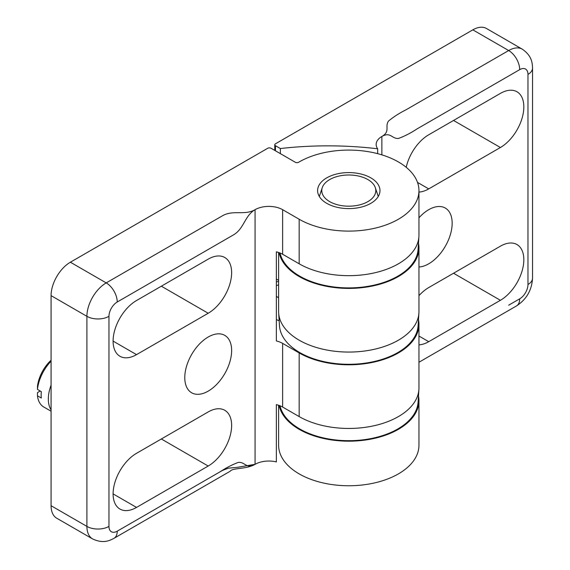 <?xml version="1.0" encoding="UTF-8"?>
<svg xmlns="http://www.w3.org/2000/svg" width="570" height="570" viewBox="0 0 570 570"><rect width="100%" height="100%" fill="white"/><g stroke="black" fill="none" stroke-linecap="round" stroke-linejoin="round"><path stroke-width="0.85" d="M418.494 319.606A70.174 40.513 180 0 1 418.957 324.28A70.174 40.513 180 0 1 375.644 361.708A70.174 40.513 180 0 1 299.172 352.93L282.627 343.382A19.494 11.25 0 0 0 276.357 340.953L276.357 251.826A19.494 11.25 180 0 1 282.627 254.256L299.172 263.803A70.174 40.513 0 0 0 375.644 272.588A70.174 40.513 0 0 0 418.957 235.154L418.957 190.594A70.174 40.513 180 0 1 375.644 228.021A70.174 40.513 180 0 1 299.172 219.243L282.627 209.689A19.494 11.25 0 0 0 255.061 209.689C244.644 215.709 233.087 209.646 222.428 215.802L106.205 282.898A27.289 15.753 120 0 0 86.911 316.322A15.597 9.006 0 0 0 108.963 316.322A11.692 6.755 -60 0 1 117.235 302L233.451 234.904C244.117 228.741 244.644 215.709 255.061 209.689L255.061 464.336A19.494 11.25 180 0 1 276.357 461.907L276.357 404.615A19.494 11.25 180 0 1 282.627 407.044L299.172 416.592A70.174 40.513 0 0 0 375.644 425.37A70.174 40.513 0 0 0 418.957 387.942L418.957 324.28M117.235 302A15.597 9.006 -120 0 0 106.205 282.898L70.374 262.214L267.743 148.257A2.337 1.354 180 0 1 271.049 148.257L295.31 162.265A2.337 1.354 0 0 0 298.637 162.258A70.174 40.513 180 0 1 375.295 153.081A70.174 40.513 180 0 1 418.957 190.594M255.061 464.336C246.112 469.502 232.838 467.607 230.187 471.24L113.979 538.329A15.597 9.006 -120 0 0 114.007 538.315A15.597 9.006 -120 0 0 117.235 531.176L222.414 470.457L228.314 468.184L237.633 467.293L255.061 464.336C246.304 469.395 245.014 461.672 238.353 462.391C232.239 464.657 226.062 467.842 219.828 471.946L117.235 531.176A11.692 6.755 -60 0 1 108.963 526.402L108.963 316.322M51.079 505.718L51.079 295.631L86.911 316.322L86.911 526.402L51.079 505.718A27.289 15.753 120 0 0 56.729 518.208L92.561 538.899A27.289 15.753 120 0 1 86.911 526.402A15.597 9.006 0 0 0 108.963 526.402M70.374 262.214A27.289 15.753 120 0 0 51.079 295.631M184.773 377.597A33.138 19.131 -60 0 1 199.236 344.252A33.138 19.131 -60 0 1 224.772 335.374A33.138 19.131 -60 0 1 224.772 373.635A33.138 19.131 -60 0 1 191.634 392.766A33.138 19.131 -60 0 1 184.773 377.597M208.2 466.039L136.529 507.421A33.138 19.131 -60 0 1 119.964 509.06A33.138 19.131 -60 0 1 114.884 482.512A33.138 19.131 -60 0 1 136.529 453.307L208.2 411.932A33.138 19.131 -60 0 1 224.772 410.286A33.138 19.131 -60 0 1 229.853 436.841A33.138 19.131 -60 0 1 208.2 466.039L161.339 438.986A33.138 19.131 120 0 0 161.517 438.886M136.529 300.525L208.2 259.143A33.138 19.131 -60 0 1 224.772 257.505A33.138 19.131 -60 0 1 229.853 284.052A33.138 19.131 -60 0 1 208.2 313.258L136.529 354.633A33.138 19.131 -60 0 1 119.964 356.279A33.138 19.131 -60 0 1 114.884 329.724A33.138 19.131 -60 0 1 136.529 300.525M326.738 203.326A31.186 18.005 180 0 1 317.604 190.594A31.186 18.005 180 0 1 348.79 172.589A31.186 18.005 180 0 1 379.976 190.594A31.186 18.005 180 0 1 360.724 207.231A31.186 18.005 180 0 1 326.738 203.326M279.129 320.319L278.167 320.49L276.357 319.442M276.357 296.414L278.616 297.718M136.351 453.414L161.339 438.986M136.351 300.625L161.339 286.197A33.138 19.131 120 0 0 161.517 286.097M278.616 252.474L278.616 311.548A70.174 40.513 0 0 0 348.79 352.06A70.174 40.513 0 0 0 418.957 311.548L418.957 247.886A70.174 40.513 180 0 1 352.908 288.334A70.174 40.513 180 0 1 279.101 252.638M418.494 243.212A70.174 40.513 180 0 1 418.957 247.886M280.362 153.636L280.362 148.542L275.46 145.713A2.337 1.354 180 0 1 274.776 144.759A2.337 1.354 180 0 1 275.46 143.804L472.836 29.854L508.668 50.538L406.075 109.775C399.399 113.117 393.557 116.879 388.541 121.04C384.586 126.447 390.628 131.428 381.864 136.479A19.494 11.25 0 0 0 376.157 144.438A19.494 11.25 0 0 0 377.661 148.777L377.661 153.672M280.362 148.542A245.599 141.795 180 0 1 377.661 148.777M381.864 154.862L381.864 136.479C390.628 131.428 391.918 139.151 398.58 138.424C404.693 136.166 410.87 132.981 417.105 128.87L519.697 69.64A11.692 6.755 -60 0 1 527.97 74.413L527.97 284.494A11.692 6.755 -60 0 1 519.697 298.822L508.668 305.185M527.97 74.413A15.597 9.006 180 0 0 532.537 68.051C532.337 62.614 531.739 55.718 522.312 49.191L486.481 28.5A27.289 15.753 120 0 0 472.836 29.854M418.957 217.797A33.138 19.131 -60 0 1 445.298 208.05A33.138 19.131 -60 0 1 452.16 223.219A33.138 19.131 -60 0 1 418.957 266.981M406.218 167.316A33.138 19.131 -60 0 1 428.733 134.776L500.403 93.402A33.138 19.131 -60 0 1 516.969 91.756A33.138 19.131 -60 0 1 522.049 118.311A33.138 19.131 -60 0 1 500.403 147.509L428.733 188.891A33.138 19.131 -60 0 1 418.957 192.069M418.957 295.666A33.138 19.131 -60 0 1 428.733 287.565L500.403 246.183A33.138 19.131 -60 0 1 516.969 244.544A33.138 19.131 -60 0 1 522.049 271.099A33.138 19.131 -60 0 1 500.403 300.297L428.733 341.679A33.138 19.131 -60 0 1 418.957 344.85M278.616 405.263L278.616 445.241A70.174 40.513 0 0 0 348.79 485.754A70.174 40.513 0 0 0 418.957 445.241L418.957 400.674A70.174 40.513 180 0 1 352.908 441.116A70.174 40.513 180 0 1 279.101 405.427M428.555 134.883L453.542 120.455A33.138 19.131 120 0 0 453.72 120.348M428.555 287.665L453.542 273.244A33.138 19.131 120 0 0 453.72 273.137M418.494 396A70.174 40.513 180 0 1 418.957 400.674M329.688 201.623A27.011 15.597 180 0 1 322.271 187.637A27.011 15.597 180 0 1 348.79 174.997A27.011 15.597 180 0 1 375.309 187.637A27.011 15.597 180 0 1 361.451 204.366A27.011 15.597 180 0 1 329.688 201.623M299.172 219.243L299.172 263.803A70.174 40.513 0 0 0 374.433 272.866A70.174 40.513 0 0 0 418.914 236.657L418.095 249.339A69.355 40.043 0 0 1 374.141 285.128A69.355 40.043 0 0 1 299.749 276.165A69.355 40.043 0 0 1 280.005 252.987M299.172 340.197A70.174 40.513 0 0 0 374.433 349.26A70.174 40.513 0 0 0 418.914 313.051L418.095 325.734A69.355 40.043 0 0 1 374.141 361.522A69.355 40.043 0 0 1 299.749 352.559A69.355 40.043 0 0 1 279.478 325.734L278.666 313.051A70.174 40.513 0 0 0 299.172 340.197M299.172 352.93L299.172 416.592A70.174 40.513 0 0 0 374.433 425.655A70.174 40.513 0 0 0 418.914 389.445L418.095 402.128A69.355 40.043 0 0 1 374.141 437.91A69.355 40.043 0 0 1 299.749 428.953A69.355 40.043 0 0 1 280.005 405.769M51.079 411.219L43.755 406.994A31.186 18.005 -60 0 1 37.463 395.801L37.492 392.602L40.221 391.027M51.079 360.226A27.289 15.753 120 0 0 37.492 386.239L37.463 389.431L41.325 391.661A31.186 18.005 120 0 0 41.325 398.031L37.463 395.801M51.079 385.163A31.186 18.005 120 0 0 51.079 409.816M37.463 389.431A31.186 18.005 -60 0 1 51.079 361.152M278.616 281.601A19.494 11.25 120 0 0 276.357 281.908M276.357 285.57A17 9.811 -60 0 1 278.616 284.971M136.529 507.421L113.102 493.891M136.529 354.633L113.102 341.109M208.2 313.258L161.339 286.197M282.627 407.044L282.627 343.382M282.627 254.256L282.627 209.689M275.46 150.808L275.46 145.713M532.537 68.051L532.537 278.132A15.597 9.006 180 0 1 527.97 284.494M519.697 298.822A15.597 9.006 60 0 1 516.47 305.955A15.597 9.006 60 0 1 516.449 305.969A15.597 9.006 60 0 1 516.342 306.033M522.312 49.191A27.289 15.753 120 0 0 508.668 50.538A15.597 9.006 60 0 1 519.697 69.64M428.733 188.891L417.518 182.414M500.403 147.509L453.542 120.455M428.733 341.679L418.957 336.036M500.403 300.297L453.542 273.244M114.007 538.315C109.198 540.866 102.928 543.794 92.561 538.899M274.776 144.759L274.776 150.409M532.537 278.132C531.874 290.116 526.516 299.392 516.47 305.955M516.441 305.969L418.957 362.249M322.271 187.637L319.314 196.479M375.309 187.637L378.259 196.479M276.357 279.058L278.616 280.362"/></g></svg>

